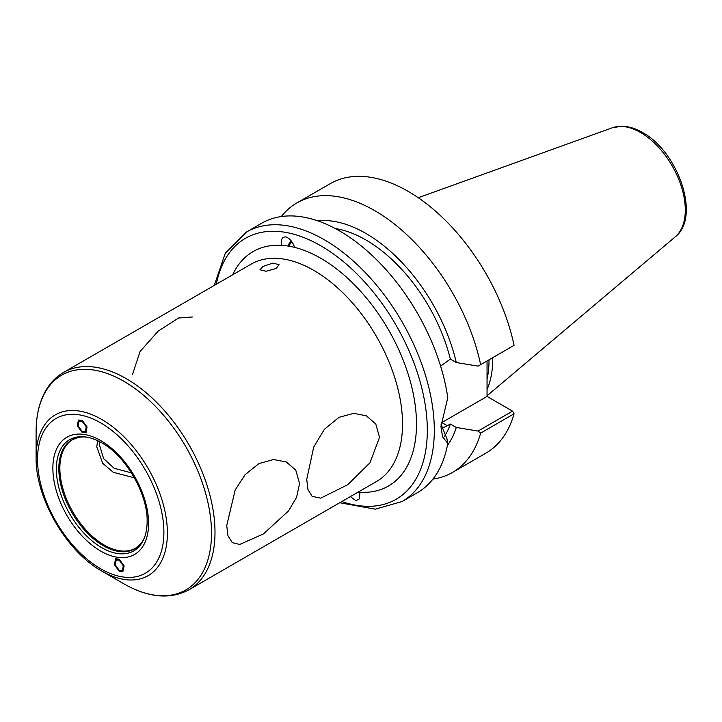 <?xml version="1.0" encoding="UTF-8"?>
<svg xmlns="http://www.w3.org/2000/svg" width="722" height="722" viewBox="0 0 722 722"><rect width="100%" height="100%" fill="white"/><g stroke="black" fill="none" stroke-linecap="round" stroke-linejoin="round"><path stroke-width="1.08" d="M487.052 389.537A109.789 63.392 -120 0 0 492.72 357.661M487.052 379.176A108.679 62.742 -120 0 0 489.011 359.8M119.238 560.236L116.26 559.875L115.15 564.712L119.238 570.335L122.217 570.705L123.327 565.867L119.238 560.236M82.209 431.458L85.395 431.702L86.234 426.81L82.2 421.359L79.014 421.116L78.166 426.007L82.209 431.458M292.004 242.041A8.402 5.632 -75.5 0 0 288.926 246.193M291.3 241.076A9.882 6.624 -75.5 0 0 287.916 246.031A9.882 6.624 104.5 0 1 291.3 241.076M294.639 247.393C292.6 241.644 289.594 238.152 285.605 236.897C281.968 236.951 280.641 239.767 281.625 245.345A135.357 78.147 60 0 1 294.639 247.393A135.357 78.147 60 0 1 416.495 424.058A135.357 78.147 60 0 1 359.935 492.251A135.357 78.147 -120 0 1 358.139 492.115M286.246 237.042L285.605 236.897M350.341 496.619L355.955 500.698L359.475 498.83L359.935 492.251M447.784 443.263L442.568 436.828L440.943 426.476L447.784 397.669A155.609 89.844 -120 0 0 339.539 230.914A155.609 89.844 -120 0 0 261.734 223.206L246.473 232.024A155.609 89.844 60 0 1 324.277 239.731A155.609 89.844 60 0 1 425.935 376.848A155.609 89.844 60 0 1 402.082 501.537L417.343 492.729A155.609 89.844 -120 0 0 447.784 443.263L446.927 438.714L440.998 424.139M440.61 366.126L450.357 359.105A125.971 72.723 60 0 0 335.216 228.522M441.566 428.615L450.357 424.049A125.971 72.723 60 0 1 444.653 436.205M447.387 425.763L441.819 422.541A39.764 22.96 -60 0 1 441.07 422.966M447.36 445.537A133.949 77.335 -120 0 0 456.295 427.469L478.045 431.07L480.644 433.083L514.073 413.787A155.609 89.844 60 0 1 485.915 453.136L452.486 472.441A155.609 89.844 60 0 1 432.902 479.101M480.644 433.083A155.609 89.844 60 0 1 452.486 472.441M281.318 216.546A155.609 89.844 60 0 1 296.877 202.918A155.609 89.844 60 0 1 480.644 364.628L514.073 345.333A155.609 89.844 60 0 0 330.306 183.623L296.877 202.918M480.644 364.628L478.045 366.135L456.295 362.534A133.949 77.335 -120 0 0 317.608 220.806M514.073 413.787L512.548 411.152L487.052 396.423L487.052 360.928M478.045 431.07L512.548 411.152M456.295 427.469L450.357 424.049M441.819 422.541L487.052 396.423M456.295 362.534L450.357 359.105M276.138 268.494L279.062 264.694L272.907 263.097L263.007 266.427L259.965 269.784L266.093 271.255L276.138 268.494M226.735 525.544L235.164 490.048L245.065 474.706L259.036 463.506L273.611 459.526L286.291 461.972L295.74 470.085L299.558 483.496L296.598 497.287L288.466 511.005L263.331 534L239.686 544.451L232.231 542.61L227.962 535.697L226.735 525.544M306.733 479.354L313.736 447.008L324.458 429.22L339.024 417.325L353.726 413.345L366.316 415.809L375.774 423.967L379.546 437.315L369.944 462.82L347.778 484.67L320.703 498.162L312.084 496.321L307.951 489.507L306.733 479.354M131.404 472.856L114.094 468.271L103.616 458.587L99.564 445.293L99.816 441.783M36.1 457.36C35.315 497.783 66.343 551.518 101.748 571.057A92.831 53.599 -120 0 0 167.387 533.161A92.831 53.599 60 0 0 101.748 419.455A92.831 53.599 60 0 0 36.1 457.36L36.1 431.891A124.031 71.604 60 0 1 123.796 381.252A124.031 71.604 60 0 1 211.501 533.161A124.031 71.604 -120 0 1 123.796 583.791C148.389 597.771 170.13 599.756 189.011 589.766A125.475 72.444 -120 0 0 214.994 532.322A125.475 72.444 60 0 0 160.221 406.053A125.475 72.444 60 0 0 63.536 372.435L251.057 264.171A125.475 72.444 60 0 1 347.751 297.78A125.475 72.444 60 0 1 402.524 424.058A125.475 72.444 -120 0 1 376.532 481.493L189.011 589.766M56.361 469.056A64.186 37.057 60 0 1 85.548 436.954A64.186 37.057 60 0 1 101.748 442.857C125.646 455.762 147.902 494.308 147.126 521.464A64.186 37.057 -120 0 1 144.138 538.432A64.186 37.057 -120 0 1 93.508 542.042A64.186 37.057 -120 0 1 56.361 469.056M140.149 544.406L135.583 548.16A62.733 36.217 -120 0 1 87.236 531.356A62.733 36.217 -120 0 1 59.854 468.217A62.733 36.217 60 0 1 72.85 439.499L78.391 437.424A62.904 36.317 60 0 0 58.834 468.677A62.904 36.317 -120 0 0 90.277 535.941A62.904 36.317 -120 0 0 140.149 544.406A62.904 36.317 -120 0 0 144.49 537.538M78.391 437.424A62.904 36.317 60 0 1 86.505 437.099M119.247 571.346L114.338 564.595L115.664 558.792L119.238 559.225L124.139 565.985L122.812 571.788L119.247 571.346M82.2 420.348L87.046 426.892L86.026 432.758L82.209 432.469L77.362 425.926L78.382 420.06L82.2 420.348M134.355 477.783L113.291 472.332L102.695 463.307L96.793 446.891L97.551 440.655M192.395 316.976L178.524 318.005L158.217 331.118L140.095 351.452L132.424 374.718M418.255 197.729L612.337 127.776A63.292 36.542 60 0 1 640.549 132.505A63.292 36.542 60 0 1 680.954 185.292A63.292 36.542 60 0 1 675.287 236.816L487.052 395.773M216.338 284.215A150.663 86.992 60 0 1 320.785 245.778A150.663 86.992 60 0 1 426.792 417.803A150.663 86.992 60 0 1 341.813 501.537M232.665 274.784A135.357 78.147 60 0 1 281.625 245.345M37.544 459.373A89.338 51.578 -120 0 0 100.719 568.801A89.338 51.578 -120 0 0 163.894 532.322A89.338 51.578 60 0 0 100.719 422.902A89.338 51.578 60 0 0 37.544 459.373M52.868 468.217A67.678 39.069 60 0 1 100.719 440.591A67.678 39.069 60 0 1 148.579 523.477A67.678 39.069 -120 0 1 100.719 551.103A67.678 39.069 -120 0 1 52.868 468.217M612.337 127.776L621.66 126.215C628.465 126.305 635.423 128.399 642.517 132.505C678.157 151.566 701.053 217.141 675.287 236.816M214.263 285.416L225.282 253.296L246.473 232.024M36.1 431.891C36.109 414.536 39.791 400.015 47.147 388.328C51.497 381.559 56.957 376.261 63.536 372.435M101.748 571.057L123.796 583.791M339.737 502.738L375.287 509.181L402.082 501.537"/></g></svg>
